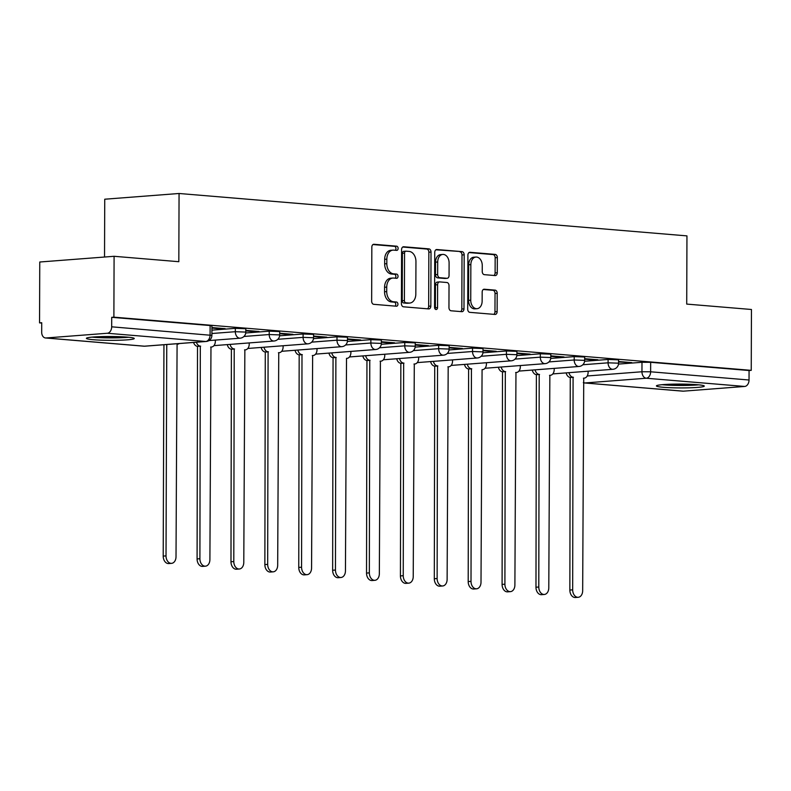 <?xml version="1.0" encoding="UTF-8"?>
<svg xmlns="http://www.w3.org/2000/svg" width="791" height="791" viewBox="0 0 791 791"><rect width="100%" height="100%" fill="white"/><g stroke="black" fill="none" stroke-linecap="round" stroke-linejoin="round"><path stroke-width="1.19" d="M398.13 248.404A2.106 1.493 85.6 0 0 396.637 246.179L373.985 244.281A3.016 2.126 85.6 0 0 373.748 244.281A3.016 2.126 85.6 0 0 371.839 247.108L371.651 301.144A3.016 2.126 85.6 0 0 373.777 304.327L396.429 306.216A2.106 1.493 85.6 0 0 396.598 306.216A2.106 1.493 85.6 0 0 397.932 304.238A2.106 1.493 85.6 0 0 396.449 302.014L393.513 301.767A9.64 6.803 85.6 0 1 386.72 291.592L386.74 287.093A9.64 6.803 85.6 0 1 392.82 278.046A9.64 6.803 85.6 0 1 393.602 278.056L396.528 278.294A2.106 1.493 85.6 0 0 396.696 278.303A2.106 1.493 85.6 0 0 398.031 276.326A2.106 1.493 85.6 0 0 396.548 274.091L393.611 273.854A9.64 6.803 85.6 0 1 386.819 263.67L386.839 259.171A9.64 6.803 85.6 0 1 392.919 250.134A9.64 6.803 85.6 0 1 393.691 250.134L396.627 250.381A2.106 1.493 85.6 0 0 396.795 250.381A2.106 1.493 85.6 0 0 398.13 248.404M395.282 250.263A2.106 1.493 85.6 0 0 395.955 248.572A2.106 1.493 85.6 0 0 394.472 246.337L372.986 244.548M395.085 306.107A2.106 1.493 85.6 0 0 395.767 304.406A2.106 1.493 85.6 0 0 394.284 302.182L391.347 301.935L393.513 301.767M395.184 278.185A2.106 1.493 85.6 0 0 395.866 276.484A2.106 1.493 85.6 0 0 394.373 274.259L391.446 274.022L393.611 273.854M127.232 337.124A23.938 1.918 -179.8 0 0 101.159 336.62A23.938 1.918 -179.8 0 0 86.397 338.34A23.938 1.918 -179.8 0 0 93.427 339.725A23.938 1.918 -179.8 0 0 119.5 340.229A23.938 1.918 -179.8 0 0 134.262 338.508A23.938 1.918 -179.8 0 0 127.232 337.124M697.247 384.703A23.938 1.918 -179.8 0 0 671.173 384.199A23.938 1.918 -179.8 0 0 656.411 385.919A23.938 1.918 -179.8 0 0 663.441 387.303A23.938 1.918 -179.8 0 0 689.515 387.808A23.938 1.918 -179.8 0 0 704.277 386.087A23.938 1.918 -179.8 0 0 697.247 384.703M495.126 275.565A3.016 2.126 85.6 0 0 495.374 275.565A3.016 2.126 85.6 0 0 497.272 272.747L497.331 257.579A3.016 2.126 85.6 0 0 495.206 254.405L470.042 252.299A3.016 2.126 85.6 0 0 469.805 252.299A3.016 2.126 85.6 0 0 467.906 255.127L467.708 309.162A3.016 2.126 85.6 0 0 469.834 312.346L494.998 314.442A3.016 2.126 85.6 0 0 495.235 314.442A3.016 2.126 85.6 0 0 497.134 311.624L497.203 293.313A3.016 2.126 85.6 0 0 495.077 290.129L484.31 289.229A3.016 2.126 85.6 0 0 484.072 289.229A3.016 2.126 85.6 0 0 482.174 292.057L482.134 301.134A8.058 5.685 85.6 0 1 477.052 308.688A8.058 5.685 85.6 0 1 470.734 300.185L470.853 264.609A8.058 5.685 85.6 0 1 475.945 257.045A8.058 5.685 85.6 0 1 482.263 265.558L482.243 271.491A3.016 2.126 85.6 0 0 484.359 274.665L495.126 275.565M107.329 333.258L45.997 337.975A6.14 4.321 -85.2 0 1 45.512 337.975A6.14 4.321 -85.2 0 1 41.686 332.19L41.715 322.708L39.55 322.876L39.758 262.009L114.092 256.294L178.825 261.702L179.063 193.488L686.954 235.886L686.717 304.09L751.45 309.489L751.242 370.356L113.884 317.161L111.719 317.329L111.679 326.812L211.889 335.374L211.919 325.892L210.119 325.536L210.09 335.018A6.14 4.321 -85.2 0 1 205.729 341.475L107.329 333.258A6.14 4.321 -85.2 0 0 111.679 326.812M114.092 256.294L113.884 317.161M431.016 252.042A3.016 2.126 85.6 0 0 428.89 248.868L403.726 246.762A3.016 2.126 85.6 0 0 403.489 246.762A3.016 2.126 85.6 0 0 401.591 249.59L401.403 303.635A3.016 2.126 85.6 0 0 403.519 306.809L428.682 308.915A3.016 2.126 85.6 0 0 428.92 308.915A3.016 2.126 85.6 0 0 430.828 306.087L431.016 252.042L428.851 252.21A3.016 2.126 85.6 0 0 426.725 249.036L402.738 247.029M436.889 249.531L462.053 251.637A3.016 2.126 85.6 0 1 464.169 254.811L463.981 308.856A3.016 2.126 85.6 0 1 462.082 311.674A3.016 2.126 85.6 0 1 461.835 311.674L451.068 310.784A3.016 2.126 85.6 0 1 448.952 307.6L449.021 285.68A3.016 2.126 85.6 0 0 446.905 282.506L439.756 281.903A3.016 2.126 85.6 0 0 439.519 281.903A3.016 2.126 85.6 0 0 437.621 284.73L437.542 307.551A2.106 1.493 85.6 0 1 436.207 309.528A2.106 1.493 85.6 0 1 434.556 307.294L434.743 252.359A3.016 2.126 85.6 0 1 436.642 249.531A3.016 2.126 85.6 0 1 436.889 249.531L436.405 249.57M618.503 364.087L641.985 362.278L641.956 371.76L650.627 371.79L749.037 380.006A6.14 4.321 94.8 0 1 744.677 386.453L683.355 391.169A6.14 4.321 94.8 0 1 682.86 391.169L584.46 382.953A6.14 4.321 94.8 0 0 584.945 382.963L683.355 391.169M39.55 322.876L41.715 323.054M104.531 257.026L104.738 199.213L179.063 193.488M751.242 370.356L749.067 370.524L749.037 380.006M211.919 328.087L221.885 328.918L221.885 328.403M221.885 328.918L225.138 328.67L211.919 327.563M245.803 330.915L255.77 331.745L255.78 331.231M255.77 331.745L259.023 331.498L245.803 330.391M279.688 333.743L289.664 334.573L289.664 334.059M289.664 334.573L292.917 334.326L279.698 333.219M313.582 336.57L323.549 337.401L323.549 336.887M323.549 337.401L326.802 337.154L313.582 336.056M347.467 339.398L357.443 340.229L357.443 339.715M357.443 340.229L360.686 339.982L347.467 338.884M381.351 342.226L391.327 343.067L391.327 342.543M391.327 343.067L394.58 342.81L381.361 341.712M415.245 345.054L425.212 345.894L425.212 345.37M425.212 345.894L428.465 345.637L415.245 344.54M449.13 347.882L459.106 348.722L459.106 348.198M459.106 348.722L462.349 348.465L449.13 347.368M483.024 350.72L492.991 351.55L492.991 351.026M492.991 351.55L496.244 351.293L483.024 350.195M516.909 353.547L526.875 354.378L526.885 353.854M526.875 354.378L530.128 354.121L516.909 353.023M550.793 356.375L560.77 357.206L560.77 356.682M560.77 357.206L564.023 356.959L550.793 355.851M584.687 359.203L594.654 360.034L594.654 359.51M594.654 360.034L597.907 359.786L584.687 358.679M584.608 361.26L608.101 359.45L608.081 362.812L618.572 363.198L618.582 359.836L608.101 359.45M550.724 358.432L574.207 356.622L574.197 359.984L584.678 360.37L584.687 357.008L574.207 356.622M516.839 355.604L540.322 353.795L540.312 357.156L550.793 357.542L550.803 354.18L540.322 353.795M482.945 352.776L506.438 350.967L506.418 354.328L516.899 354.714L516.918 351.352L506.438 350.967M449.061 349.948L472.543 348.139L472.534 351.501L483.014 351.886L483.024 348.524L472.543 348.139M415.176 347.12L438.659 345.311L438.649 348.673L449.13 349.058L449.14 345.697L438.659 345.311M381.282 344.283L404.774 342.483L404.755 345.845L415.235 346.231L415.255 342.869L404.774 342.483M347.397 341.455L370.88 339.655L370.87 343.017L381.351 343.403L381.361 340.041L370.88 339.655M313.503 338.627L336.996 336.828L336.986 340.189L347.467 340.575L347.476 337.213L336.996 336.828M279.619 335.799L303.101 334L303.091 337.361L313.572 337.747L313.592 334.375L303.101 334M245.734 332.971L269.217 331.172L269.207 334.534L279.688 334.919L279.698 331.548L269.217 331.172M211.909 330.144L235.332 328.334L235.322 331.706L245.803 332.091L245.813 328.72L235.332 328.334M618.572 362.031L631.791 362.614L618.572 361.507M628.538 362.861L628.548 362.337M749.067 370.524L650.667 362.308L641.985 362.278M111.719 317.329L210.119 325.536M392.919 250.134L390.754 250.302A9.64 6.803 85.6 0 0 384.673 259.339L386.839 259.171M391.446 274.022A9.64 6.803 85.6 0 1 384.653 263.838L384.673 259.339M392.82 278.046L390.655 278.214A9.64 6.803 85.6 0 0 384.574 287.262L386.74 287.093M391.347 301.935A9.64 6.803 85.6 0 1 384.555 291.76L384.574 287.262M427.516 308.816A3.016 2.126 85.6 0 0 428.663 306.255L428.851 252.21M406.06 251.162A2.106 1.493 85.6 0 0 405.892 251.162A2.106 1.493 85.6 0 0 404.557 253.14L404.399 300.58A2.106 1.493 85.6 0 0 405.882 302.805L408.977 303.062A9.64 6.803 85.6 0 0 409.748 303.062A9.64 6.803 85.6 0 0 415.829 294.025L415.947 261.603A9.64 6.803 85.6 0 0 409.155 251.419L406.06 251.162M405.724 251.192L403.894 251.33A2.106 1.493 85.6 0 0 403.726 251.33A2.106 1.493 85.6 0 0 402.392 253.308L404.557 253.14M409.748 303.062L407.583 303.23A9.64 6.803 85.6 0 1 406.801 303.23L403.717 302.973A2.106 1.493 85.6 0 1 402.233 300.748L402.392 253.308M435.89 249.798L462.053 251.637M460.669 311.585A3.016 2.126 85.6 0 0 461.815 309.024L462.003 254.979A3.016 2.126 85.6 0 0 459.878 251.805M437.591 282.071A3.016 2.126 85.6 0 0 437.354 282.071A3.016 2.126 85.6 0 0 435.455 284.898L435.366 307.719L437.542 307.551M435.07 308.945A2.106 1.493 85.6 0 0 435.366 307.719M449.1 262.938A8.058 5.685 85.6 0 0 442.782 254.435A8.058 5.685 85.6 0 0 437.7 261.989L437.65 274.526A3.016 2.126 85.6 0 0 439.776 277.7L446.915 278.303A3.016 2.126 85.6 0 0 447.162 278.303A3.016 2.126 85.6 0 0 449.061 275.476L449.1 262.938M442.782 254.435L440.617 254.603A8.058 5.685 85.6 0 0 435.534 262.157L437.7 261.989M445.234 278.432A3.016 2.126 85.6 0 1 444.997 278.472A3.016 2.126 85.6 0 1 444.75 278.462L437.611 277.868A3.016 2.126 85.6 0 1 435.485 274.695L435.534 262.157M475.945 257.045L473.769 257.213A8.058 5.685 85.6 0 0 468.687 264.777L470.853 264.609M477.052 308.688L474.887 308.856A8.058 5.685 85.6 0 1 468.559 300.353L468.687 264.777M493.821 314.343A3.016 2.126 85.6 0 0 494.968 311.792L495.037 293.471A3.016 2.126 85.6 0 0 492.912 290.297L483.311 289.496M493.96 275.466A3.016 2.126 85.6 0 0 495.107 272.905L495.156 257.747A3.016 2.126 85.6 0 0 493.04 254.564L469.043 252.566M166.763 344.51L166.021 555.895A7.06 4.983 85.6 0 0 171.558 563.35A7.06 4.983 85.6 0 0 176.017 556.735L177.085 344.184A6.14 4.331 85.6 0 0 177.57 344.194A6.14 4.331 85.6 0 0 179.26 343.551M171.558 563.35L168.74 563.568A7.06 4.983 -94.4 0 1 163.203 556.113L163.945 344.728M196.386 342.226A6.14 4.331 85.6 0 0 200.321 346.132L199.905 558.723A7.06 4.983 85.6 0 0 205.442 566.178A7.06 4.983 85.6 0 0 209.902 559.563L210.97 347.022A6.14 4.331 85.6 0 0 211.464 347.022A6.14 4.331 85.6 0 0 215.34 341.267L215.34 340.09M205.442 566.178L202.625 566.396A7.06 4.983 -94.4 0 1 197.088 558.94L197.513 346.349A6.14 4.331 -94.4 0 1 193.568 342.444M197.829 346.369L200.647 346.151M230.102 344.392A6.14 4.331 85.6 0 0 234.215 348.96L233.8 561.551A7.06 4.983 85.6 0 0 239.337 569.006A7.06 4.983 85.6 0 0 243.786 562.391L244.854 349.849A6.14 4.331 85.6 0 0 245.348 349.849A6.14 4.331 85.6 0 0 249.224 344.095L249.224 342.918M239.337 569.006L236.519 569.223A7.06 4.983 -94.4 0 1 230.982 561.768L231.397 349.177A6.14 4.331 -94.4 0 1 227.284 344.609M231.723 349.197L234.541 348.979M126.54 337.075A20.714 1.661 0.2 0 1 115.723 337.599A20.714 1.661 0.2 0 1 94.129 336.956M91.993 337.134A23.779 1.908 -179.8 0 0 116.524 337.846A23.779 1.908 -179.8 0 0 128.676 337.263M696.555 384.644A20.714 1.661 0.2 0 1 685.738 385.177A20.714 1.661 0.2 0 1 664.143 384.535M662.008 384.703A23.779 1.908 -179.8 0 0 686.539 385.415A23.779 1.908 -179.8 0 0 698.69 384.831M263.986 347.219A6.14 4.331 85.6 0 0 268.1 351.787L267.684 564.378A7.06 4.983 85.6 0 0 273.221 571.834A7.06 4.983 85.6 0 0 277.681 565.219L278.748 352.677A6.14 4.331 85.6 0 0 279.233 352.677A6.14 4.331 85.6 0 0 283.109 346.923L283.119 345.746M273.221 571.834L270.403 572.051A7.06 4.983 -94.4 0 1 264.866 564.596L265.282 352.005A6.14 4.331 -94.4 0 1 261.168 347.437M265.608 352.025L268.426 351.817M297.871 350.047A6.14 4.331 85.6 0 0 301.994 354.615L301.569 567.206A7.06 4.983 85.6 0 0 307.106 574.662A7.06 4.983 85.6 0 0 311.565 568.047L312.633 355.505A6.14 4.331 85.6 0 0 313.127 355.505A6.14 4.331 85.6 0 0 317.003 349.751L317.003 348.574M307.106 574.662L304.298 574.879A7.06 4.983 -94.4 0 1 298.761 567.424L299.176 354.833A6.14 4.331 -94.4 0 1 295.053 350.265M299.502 354.862L302.31 354.645M331.765 352.875A6.14 4.331 85.6 0 0 335.878 357.443L335.463 570.034A7.06 4.983 85.6 0 0 341 577.489A7.06 4.983 85.6 0 0 345.449 570.875L346.517 358.333A6.14 4.331 85.6 0 0 347.012 358.333A6.14 4.331 85.6 0 0 350.888 352.578L350.888 351.402M341 577.489L338.182 577.707A7.06 4.983 -94.4 0 1 332.645 570.252L333.06 357.661A6.14 4.331 -94.4 0 1 328.947 353.093M333.387 357.69L336.205 357.473M365.65 355.703A6.14 4.331 85.6 0 0 369.763 360.271L369.348 572.872A7.06 4.983 85.6 0 0 374.885 580.317A7.06 4.983 85.6 0 0 379.344 573.702L380.412 361.161A6.14 4.331 85.6 0 0 380.906 361.161A6.14 4.331 85.6 0 0 384.772 355.406L384.782 354.23M374.885 580.317L372.067 580.535A7.06 4.983 -94.4 0 1 366.53 573.08L366.945 360.488A6.14 4.331 -94.4 0 1 362.832 355.92M367.271 360.518L370.089 360.3M399.534 358.531A6.14 4.331 85.6 0 0 403.657 363.099L403.242 575.7A7.06 4.983 85.6 0 0 408.779 583.145A7.06 4.983 85.6 0 0 413.228 576.53L414.296 363.989A6.14 4.331 85.6 0 0 414.791 363.989A6.14 4.331 85.6 0 0 418.666 358.234L418.666 357.057M408.779 583.145L405.961 583.362A7.06 4.983 -94.4 0 1 400.424 575.917L400.839 363.316A6.14 4.331 -94.4 0 1 396.716 358.748M401.166 363.346L403.983 363.128M433.428 361.358A6.14 4.331 85.6 0 0 437.542 365.926L437.126 578.528A7.06 4.983 85.6 0 0 442.663 585.973A7.06 4.983 85.6 0 0 447.123 579.358L448.19 366.816A6.14 4.331 85.6 0 0 448.675 366.816A6.14 4.331 85.6 0 0 452.551 361.062L452.561 359.895M442.663 585.973L439.845 586.19A7.06 4.983 -94.4 0 1 434.308 578.745L434.724 366.144A6.14 4.331 -94.4 0 1 430.611 361.576M435.05 366.174L437.868 365.956M467.313 364.186A6.14 4.331 85.6 0 0 471.426 368.754L471.011 581.355A7.06 4.983 85.6 0 0 476.548 588.811A7.06 4.983 85.6 0 0 481.007 582.186L482.075 369.644A6.14 4.331 85.6 0 0 482.569 369.644A6.14 4.331 85.6 0 0 486.435 363.89L486.445 362.723M476.548 588.811L473.73 589.018A7.06 4.983 -94.4 0 1 468.193 581.573L468.608 368.972A6.14 4.331 -94.4 0 1 464.495 364.404M468.934 369.002L471.752 368.784M501.197 367.014A6.14 4.331 85.6 0 0 505.32 371.582L504.905 584.183A7.06 4.983 85.6 0 0 510.442 591.638A7.06 4.983 85.6 0 0 514.892 585.014L515.959 372.472A6.14 4.331 85.6 0 0 516.454 372.472A6.14 4.331 85.6 0 0 520.33 366.717L520.33 365.551M510.442 591.638L507.624 591.856A7.06 4.983 -94.4 0 1 502.087 584.401L502.503 371.8A6.14 4.331 -94.4 0 1 498.389 367.232M502.829 371.829L505.647 371.612M535.092 369.852A6.14 4.331 85.6 0 0 539.205 374.41L538.79 587.011A7.06 4.983 85.6 0 0 544.327 594.466A7.06 4.983 85.6 0 0 548.786 587.842L549.854 375.3A6.14 4.331 85.6 0 0 550.338 375.3A6.14 4.331 85.6 0 0 554.214 369.545L554.224 368.379M544.327 594.466L541.509 594.684A7.06 4.983 -94.4 0 1 535.972 587.229L536.387 374.627A6.14 4.331 -94.4 0 1 532.274 370.059M536.713 374.657L539.531 374.44M568.976 372.68A6.14 4.331 85.6 0 0 573.089 377.238L572.674 589.839A7.06 4.983 85.6 0 0 578.211 597.294A7.06 4.983 85.6 0 0 582.67 590.669L583.738 378.128A6.14 4.331 85.6 0 0 584.233 378.128A6.14 4.331 85.6 0 0 588.108 372.373L588.108 371.206M578.211 597.294L575.393 597.512A7.06 4.983 -94.4 0 1 569.856 590.056L570.271 377.455A6.14 4.331 -94.4 0 1 566.158 372.897M570.598 377.485L573.416 377.267M394.472 246.337L396.637 246.179M394.284 302.182L396.449 302.014M394.373 274.259L396.548 274.091M587.219 375.972L641.956 371.76A6.14 4.331 -94.4 0 0 646.277 378.236L584.945 382.963A6.14 4.331 -94.4 0 1 583.392 382.429M744.677 386.453L646.277 378.236A6.14 4.321 -85.2 0 0 650.627 371.79L650.667 362.308M45.997 337.975L144.407 346.191L205.729 341.475A6.14 4.331 85.6 0 0 206.224 341.475A6.14 6.14 0 0 0 211.889 335.374M582.809 364.76L608.081 362.812A6.14 4.331 -94.4 0 0 612.412 369.298A6.14 4.331 -94.4 0 0 612.896 369.298A6.14 6.14 0 0 0 618.572 363.198M548.924 361.932L574.197 359.984A6.14 4.331 -94.4 0 0 578.518 366.47A6.14 4.331 -94.4 0 0 579.012 366.47A6.14 6.14 0 0 0 584.678 360.37M515.03 359.104L540.312 357.156A6.14 4.331 -94.4 0 0 544.633 363.642A6.14 4.331 -94.4 0 0 545.128 363.642A6.14 6.14 0 0 0 550.793 357.542M481.146 356.276L506.418 354.328A6.14 4.331 -94.4 0 0 510.749 360.815A6.14 4.331 -94.4 0 0 511.233 360.815A6.14 6.14 0 0 0 516.899 354.714M447.261 353.448L472.534 351.501A6.14 4.331 -94.4 0 0 476.854 357.987A6.14 4.331 -94.4 0 0 477.349 357.987A6.14 6.14 0 0 0 483.014 351.886M413.367 350.621L438.649 348.673A6.14 4.331 -94.4 0 0 442.97 355.149A6.14 4.331 -94.4 0 0 443.464 355.159A6.14 6.14 0 0 0 449.13 349.058M379.482 347.793L404.755 345.845A6.14 4.331 -94.4 0 0 409.085 352.321A6.14 4.331 -94.4 0 0 409.57 352.331A6.14 6.14 0 0 0 415.235 346.231M345.598 344.965L370.87 343.017A6.14 4.331 -94.4 0 0 375.191 349.493A6.14 4.331 -94.4 0 0 375.685 349.503A6.14 6.14 0 0 0 381.351 343.403M311.703 342.137L336.986 340.189A6.14 4.331 -94.4 0 0 341.307 346.666A6.14 4.331 -94.4 0 0 341.801 346.666A6.14 6.14 0 0 0 347.467 340.575M277.819 339.299L303.091 337.361A6.14 4.331 -94.4 0 0 307.412 343.838A6.14 4.331 -94.4 0 0 307.907 343.838A6.14 6.14 0 0 0 313.572 337.747M243.935 336.472L269.207 334.534A6.14 4.331 -94.4 0 0 273.528 341.01A6.14 4.331 -94.4 0 0 274.022 341.01A6.14 6.14 0 0 0 279.688 334.919M211.899 333.505L235.322 331.706A6.14 4.331 -94.4 0 0 239.643 338.182A6.14 4.331 -94.4 0 0 240.138 338.182A6.14 6.14 0 0 0 245.803 332.091M144.891 346.191A6.14 4.331 85.6 0 1 144.407 346.191A6.14 4.321 94.8 0 1 143.913 346.191A6.14 6.14 0 0 0 144.891 346.191L206.224 341.475M384.653 263.838L386.819 263.67M384.555 291.76L386.72 291.592M428.663 306.255L430.828 306.087M426.725 249.036L428.89 248.868M402.233 300.748L404.399 300.58M403.717 302.973L405.882 302.805M406.801 303.23L408.977 303.062M462.003 254.979L464.169 254.811M461.815 309.024L463.981 308.856M435.455 284.898L437.621 284.73M435.485 274.695L437.65 274.526M437.611 277.868L439.776 277.7M444.75 278.462L446.915 278.303M468.559 300.353L470.734 300.185M492.912 290.297L495.077 290.129M495.037 293.471L497.203 293.313M494.968 311.792L497.134 311.624M493.04 254.564L495.206 254.405M495.156 257.747L497.331 257.579M495.107 272.905L497.272 272.747M163.203 556.113L166.021 555.895M197.513 346.349L200.321 346.132M197.088 558.94L199.905 558.723M231.397 349.177L234.215 348.96M230.982 561.768L233.8 561.551M265.282 352.005L268.1 351.787M264.866 564.596L267.684 564.378M299.176 354.833L301.994 354.615M298.761 567.424L301.569 567.206M347.012 358.333L346.517 358.333M333.06 357.661L335.878 357.443M332.645 570.252L335.463 570.034M366.945 360.488L369.763 360.271M366.53 573.08L369.348 572.872M400.839 363.316L403.657 363.099M400.424 575.917L403.242 575.7M434.724 366.144L437.542 365.926M434.308 578.745L437.126 578.528M482.569 369.644L482.075 369.644M468.608 368.972L471.426 368.754M468.193 581.573L471.011 581.355M502.503 371.8L505.32 371.582M502.087 584.401L504.905 584.183M536.387 374.627L539.205 374.41M535.972 587.229L538.79 587.011M570.271 377.455L573.089 377.238M569.856 590.056L572.674 589.839M240.138 338.182L208.972 340.585M274.022 341.01L213.926 345.637M307.907 343.838L247.81 348.465M341.801 346.666L281.705 351.293M375.685 349.503L315.589 354.121M409.57 352.331L349.484 356.949M443.464 355.159L383.368 359.776M477.349 357.987L417.252 362.604M511.233 360.815L451.147 365.432M545.128 363.642L485.031 368.26M579.012 366.47L518.916 371.088M612.896 369.298L552.81 373.916M583.392 382.775A6.14 6.14 0 0 0 584.46 382.953M45.512 337.975L143.913 346.191M403.726 251.33L405.892 251.162M437.354 282.071L439.519 281.903M444.997 278.472L447.162 278.303M210.643 347.081L211.464 347.022M244.528 349.909L245.348 349.849M278.422 352.737L279.233 352.677M312.307 355.564L313.127 355.505M380.085 361.22L380.906 361.161M413.97 364.048L414.791 363.989M447.864 366.876L448.675 366.816M515.633 372.541L516.454 372.472M549.527 375.369L550.338 375.3M583.412 378.197L584.233 378.128"/></g></svg>
